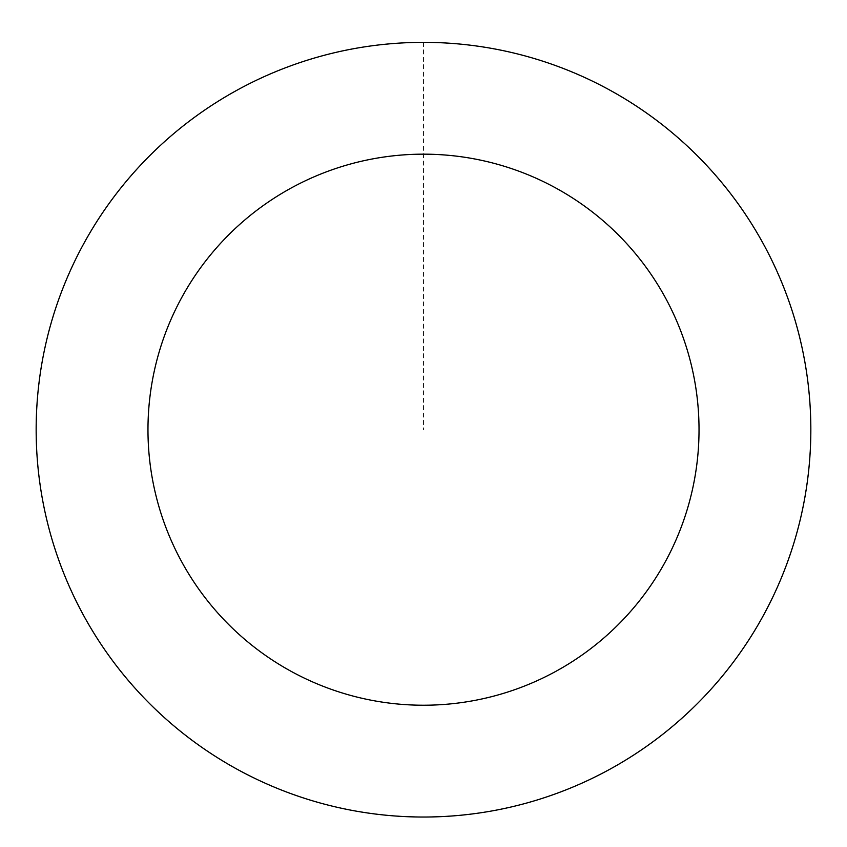 <?xml version="1.0" encoding="UTF-8"?>
<svg xmlns="http://www.w3.org/2000/svg" width="847" height="847" viewBox="0 0 847 847"><rect width="100%" height="100%" fill="white"/><g stroke="black" fill="none" stroke-linecap="round" stroke-linejoin="round"><path stroke-width="0.64" stroke-dasharray="4.24 3.18" d="M699.601 701.284A387.291 387.291 0 0 1 50.248 533.007A387.291 387.291 0 0 1 520.651 54.79A387.291 387.291 0 0 1 699.601 701.284A387.291 387.291 0 0 1 50.248 533.007A387.291 387.291 0 0 1 520.651 54.79A387.291 387.291 0 0 1 699.601 701.284M699.633 701.327A387.344 387.344 0 0 0 695.133 153.551A387.344 387.344 0 0 0 147.367 158.061A387.344 387.344 0 0 0 151.867 705.826A387.344 387.344 0 0 0 699.633 701.327M699.516 701.21A387.174 387.174 0 0 0 695.016 153.678A387.174 387.174 0 0 0 147.484 158.177A387.174 387.174 0 0 0 151.984 705.71A387.174 387.174 0 0 0 699.516 701.21M147.367 158.061A387.344 387.344 0 0 0 326.328 804.65A387.344 387.344 0 0 0 796.805 326.37A387.344 387.344 0 0 0 147.367 158.061M423.5 42.403L423.5 429.694"/><path stroke-width="1.27" d="M147.367 158.061A387.344 387.344 0 0 0 326.328 804.65A387.344 387.344 0 0 0 796.805 326.37A387.344 387.344 0 0 0 147.367 158.061M227.081 236.472A275.529 275.529 0 0 0 354.385 696.414A275.529 275.529 0 0 0 689.045 356.195A275.529 275.529 0 0 0 227.081 236.472"/></g></svg>
